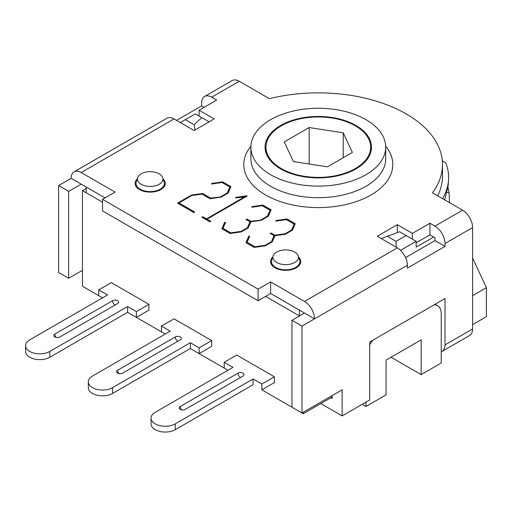 <?xml version="1.0" encoding="UTF-8"?>
<svg xmlns="http://www.w3.org/2000/svg" width="512" height="512" viewBox="0 0 512 512"><rect width="100%" height="100%" fill="white"/><g stroke="black" fill="none" stroke-linecap="round" stroke-linejoin="round"><path stroke-width="0.77" d="M381.293 238.598L387.187 236.205A141.933 81.946 0 0 0 399.546 231.75L416.147 241.338L400.557 250.336M406.112 235.546L396.077 241.338L396.077 247.136M396.077 241.338L387.187 236.205M185.318 119.661L195.354 113.862L201.92 117.658A141.933 81.946 0 0 0 194.202 124.787L185.318 119.661L180.301 122.554M201.92 117.658L209.152 121.83M194.931 130.042L194.202 124.787M49.83 357.229L49.83 351.43A14.195 8.192 180 0 1 34.362 353.21A14.195 8.192 180 0 1 25.6 345.638L25.6 351.43A14.195 8.192 -0 0 0 34.362 359.002A14.195 8.192 -0 0 0 49.83 357.229L127.61 312.32L127.61 306.528L136.39 311.597L136.39 317.389L127.61 312.32L165.242 334.048L161.478 331.878L161.478 326.08L174.029 318.842L211.661 340.57L211.661 346.362L199.117 353.606L190.336 348.538L227.968 370.266L224.205 368.09L224.205 362.298L232.986 367.366L155.206 412.275A14.195 8.192 180 0 0 151.053 418.067A14.195 8.192 180 0 0 159.814 425.638A14.195 8.192 180 0 0 175.283 423.859L253.062 378.957L261.843 384.026L261.843 389.818L274.387 382.579L274.387 376.781L236.749 355.053L224.205 362.298M82.445 270.31L68.646 278.278L58.611 272.486L58.611 185.568L68.646 191.366L81.19 184.122L105.03 197.882L86.208 187.021L86.208 192.813L102.522 202.227L82.445 190.637L82.445 286.246L102.522 297.837L98.758 295.661L98.758 289.869L111.302 282.624L148.934 304.352L148.934 310.15L136.39 317.389M433.709 236.992L416.147 247.136L416.147 241.338M141.165 184.262A12.768 7.373 180 0 1 137.658 177.651A12.768 7.373 180 0 1 150.189 171.68A12.768 7.373 180 0 1 162.726 177.651A12.768 7.373 180 0 1 156.179 185.562A12.768 7.373 180 0 1 141.165 184.262M137.658 177.651L136.256 181.843A14.195 8.192 0 0 0 136 183.398A14.195 8.192 0 0 0 140.154 189.19A14.195 8.192 0 0 0 155.622 190.97A14.195 8.192 0 0 0 164.384 183.398A14.195 8.192 0 0 0 164.128 181.843L162.726 177.651M276.653 262.483A12.768 7.373 180 0 1 273.139 255.878A12.768 7.373 180 0 1 285.677 249.901A12.768 7.373 180 0 1 298.214 255.878A12.768 7.373 180 0 1 291.661 263.782A12.768 7.373 180 0 1 276.653 262.483M273.139 255.878L271.744 260.064A14.195 8.192 0 0 0 271.482 261.619A14.195 8.192 0 0 0 275.642 267.411A14.195 8.192 0 0 0 291.11 269.19A14.195 8.192 0 0 0 299.872 261.619A14.195 8.192 0 0 0 299.616 260.064L298.214 255.878M299.475 315.942L265.606 296.384L299.475 315.942L299.475 310.144L270.624 293.485L258.08 300.73L258.08 289.139L270.624 281.901L304.493 301.453A14.195 8.192 60 0 1 314.534 318.835L301.984 326.08L291.949 320.288L291.949 407.2L301.984 412.998L301.984 326.08M82.445 190.637L86.208 188.467M332.096 397.062L303.238 413.722L303.238 412.275M261.843 389.818L303.238 413.722M369.728 344.71A17.741 10.24 -60 0 1 373.043 340.102M365.965 402.131L365.965 406.477L362.202 404.307M434.163 304.819A17.741 10.24 -60 0 1 437.562 305.645A17.741 10.24 -60 0 1 441.235 313.766L441.235 363.021L421.165 374.611L421.165 339.846L386.042 360.122L386.042 394.893L365.965 406.477M421.165 374.611L391.059 357.229M472.602 257.958L486.4 287.693L472.602 295.661M472.602 324.634L486.4 316.666L486.4 287.693M449.555 202.688L449.05 192.525A131.283 75.795 0 0 0 447.981 187.552M343.213 132.794L352.333 152.448L327.418 166.829L293.382 161.568L284.262 141.914L309.178 127.533L343.213 132.794L343.213 157.715M309.178 127.533L309.178 164.013M267.744 139.36A52.339 30.214 0 0 0 265.958 147.181A52.339 30.214 0 0 0 318.298 177.395A52.339 30.214 0 0 0 370.63 147.181A52.339 30.214 0 0 0 325.126 117.222A52.339 30.214 0 0 0 267.744 139.36M442.598 198.669C446.099 192.576 448.077 186.406 448.544 180.154C448.96 174.259 448.013 168.48 445.702 162.803L442.317 160.851M448.544 180.154L448.109 186.176L444.621 199.84M160.224 189.19A14.195 8.192 180 0 1 160.832 189.562M295.712 267.411A14.195 8.192 180 0 1 296.32 267.789M301.984 412.998L342.131 389.818L342.131 415.891L369.728 399.962L369.728 342.016L444.998 298.56L444.998 344.915A14.195 8.192 60 0 1 442.061 351.411L469.658 335.475A14.195 8.192 -120 0 0 472.602 328.979L472.602 227.578A14.195 8.192 -120 0 0 462.566 210.195L432.448 192.806A124.192 71.699 0 0 0 442.483 164.563A124.192 71.699 0 0 0 269.376 98.662L239.264 81.274A14.195 8.192 -120 0 0 232.166 80.57L204.563 96.506A14.195 8.192 60 0 1 211.661 97.203L216.678 100.102L199.117 110.24L214.17 118.938L194.099 130.522L174.029 118.938A14.195 8.192 -120 0 0 166.931 118.234L74.093 171.827A14.195 8.192 60 0 1 81.19 172.531L115.066 192.09L102.522 199.328L258.08 289.139M397.331 224.678L412.384 233.37L429.946 223.232L434.963 226.131A14.195 8.192 60 0 1 444.998 243.514L444.998 246.406L407.366 268.141L407.366 265.242A14.195 8.192 -120 0 0 397.331 247.859L377.254 236.269L397.331 224.678L397.331 232.627M270.624 281.901L270.624 293.485L304.493 313.043L291.949 320.288M407.366 265.242L314.534 318.835L304.493 313.043M442.061 351.411A14.195 8.192 60 0 1 441.235 351.789M332.096 395.616L332.096 398.509L330.842 397.786M342.131 415.891L320.806 403.584M405.568 257.587L434.963 240.614L434.963 237.715L429.946 234.822L416.147 242.79M444.998 246.406L434.963 240.614M412.384 233.37L412.384 239.168M429.946 223.232L429.946 234.822M102.522 199.328L102.522 210.918L258.08 300.73M437.709 195.846A124.192 71.699 0 0 0 442.483 176.154L442.483 164.563M275.936 221.133L286.989 219.277L295.136 223.981M270.413 233.606L271.04 233.248L274.925 235.488L285.197 234.003L291.552 230.336L294.118 224.115L286.317 219.61L275.802 221.152L276.077 220.531L286.989 218.989L295.232 223.75L292.429 230.163L285.402 234.221L274.995 235.706L272.358 241.754L265.331 245.811L254.246 247.411L246.003 242.65L248.672 236.352L249.715 236.211L247.085 242.259L254.886 246.771L265.126 245.306L271.514 241.619L274.048 235.706L270.163 233.466L271.04 232.954L274.925 235.2L285.197 233.715L291.552 230.048L294.118 224.115M247.085 242.259L254.886 247.059L265.126 245.594L271.514 241.907L274.048 235.706M246.099 242.707L248.672 236.64L249.581 236.518M220.928 196.608L227.277 192.941L229.85 187.008L222.042 182.502L211.533 184.045L211.802 183.424L222.72 181.882L230.963 186.643L228.16 193.056L221.133 197.12L210.01 198.739L201.971 194.093L191.731 195.558L178.957 202.931L194.739 212.045L193.862 212.55L177.536 203.123L191.494 195.066L202.643 193.466L210.656 198.093L220.928 196.902L227.277 192.941M177.792 203.27L191.494 195.36L202.643 193.76L210.656 198.093M210.656 198.381L220.928 196.902M194.49 212.186L178.957 202.931M211.667 184.026L222.72 181.882M222.72 182.17L230.861 186.874M227.277 193.229L229.85 187.008M202.15 217.338L202.784 216.973L206.534 219.142L245.158 196.838L235.629 197.958L235.898 197.331L246.778 195.77L247.181 196.006L207.072 219.162L210.822 221.331L209.946 221.837L201.901 217.19L202.784 216.685L206.534 218.848L245.158 196.55M207.072 219.162L210.573 221.472M235.763 197.939L246.931 196.147M261.107 219.808L267.456 216.141L270.029 210.208L262.221 205.702L251.712 207.245L251.981 206.618L262.899 205.075L271.142 209.837L268.339 216.256L261.306 220.314L250.899 221.798L248.262 227.846L241.235 231.904L230.15 233.504L221.907 228.742L224.576 222.438L225.626 222.304L222.989 228.352L230.797 232.858L241.03 231.392L247.418 227.706L249.952 221.798L246.067 219.552L246.944 219.046L250.835 221.286L261.107 220.096L267.456 216.141M246.317 219.699L246.944 219.334L250.835 221.286M250.835 221.581L261.107 220.096M222.989 228.352L230.797 233.146L241.03 231.686L247.418 228L249.952 221.798M222.003 228.8L224.576 222.438M224.576 222.733L225.491 222.611M251.846 207.226L262.899 205.075M262.899 205.37L271.04 210.067M267.456 216.429L270.029 210.208M58.611 185.568L71.155 178.323A14.195 8.192 60 0 1 74.093 171.827M176.538 120.384L201.626 105.901L201.626 103.002A14.195 8.192 60 0 1 204.563 96.506M163.162 178.957A15.078 8.704 180 0 1 165.274 183.398A15.078 8.704 180 0 1 155.962 191.437A15.078 8.704 180 0 1 139.526 189.555A15.078 8.704 180 0 1 135.11 183.398A15.078 8.704 180 0 1 137.222 178.957M298.65 257.178A15.078 8.704 180 0 1 300.755 261.619A15.078 8.704 180 0 1 291.45 269.664A15.078 8.704 180 0 1 275.014 267.776A15.078 8.704 180 0 1 270.598 261.619A15.078 8.704 180 0 1 272.71 257.178M71.155 178.323L81.19 184.122M199.117 110.24L199.117 116.038M201.626 105.901L204.134 107.347M68.646 191.366L68.646 278.278M355.93 125.453A53.222 30.726 180 0 1 371.52 147.181A53.222 30.726 180 0 1 338.662 175.571A53.222 30.726 180 0 1 280.659 168.909A53.222 30.726 180 0 1 265.069 147.181A53.222 30.726 180 0 1 297.926 118.79A53.222 30.726 180 0 1 355.93 125.453M270.624 174.707A67.418 38.925 0 0 0 344.096 183.142A67.418 38.925 0 0 0 385.715 147.181A67.418 38.925 0 0 0 318.298 108.256A67.418 38.925 0 0 0 250.88 147.181A67.418 38.925 0 0 0 270.624 174.707M117.574 303.629L59.866 336.947A3.546 2.048 -0 0 1 56 337.389A3.546 2.048 -0 0 1 53.811 335.501A3.546 2.048 -0 0 1 54.848 334.048L112.557 300.73A3.546 2.048 -0 0 1 116.422 300.288A3.546 2.048 -0 0 1 118.611 302.182A3.546 2.048 -0 0 1 117.574 303.629M25.6 345.638A14.195 8.192 180 0 1 29.76 339.846L107.539 294.938L98.758 289.869M136.39 311.597L148.934 304.352M49.83 351.43L127.61 306.528M180.301 339.846L122.592 373.158A3.546 2.048 -0 0 1 118.726 373.606A3.546 2.048 -0 0 1 116.531 371.712A3.546 2.048 -0 0 1 117.574 370.266L175.283 336.947A3.546 2.048 -0 0 1 179.149 336.499A3.546 2.048 -0 0 1 181.338 338.394A3.546 2.048 -0 0 1 180.301 339.846M112.557 393.44L112.557 387.648A14.195 8.192 180 0 1 97.088 389.421A14.195 8.192 180 0 1 88.326 381.85L88.326 387.648A14.195 8.192 -0 0 0 97.088 395.219A14.195 8.192 -0 0 0 112.557 393.44L190.336 348.538L190.336 342.739L199.117 347.808L199.117 353.606M88.326 381.85A14.195 8.192 180 0 1 92.48 376.058L170.266 331.149L161.478 326.08M199.117 347.808L211.661 340.57M112.557 387.648L190.336 342.739M243.027 376.058L185.318 409.376A3.546 2.048 -0 0 1 181.453 409.818A3.546 2.048 -0 0 1 179.258 407.923A3.546 2.048 -0 0 1 180.301 406.477L238.003 373.158A3.546 2.048 -0 0 1 241.875 372.717A3.546 2.048 -0 0 1 244.064 374.611A3.546 2.048 -0 0 1 243.027 376.058M151.053 418.067L151.053 423.859A14.195 8.192 -0 0 0 159.814 431.43A14.195 8.192 -0 0 0 175.283 429.658L253.062 384.749L253.062 378.957M261.843 384.026L274.387 376.781M449.05 192.525L447.11 192.538M462.566 210.195L434.963 226.131M444.998 243.514L472.602 227.578M472.602 328.979L444.998 344.915M397.331 247.859L304.493 301.453M81.19 172.531L174.029 118.938M211.661 97.203L239.264 81.274M250.899 146.214A74.515 43.021 0 0 0 265.606 194.982A74.515 43.021 0 0 0 361.165 199.75A74.515 43.021 0 0 0 385.69 146.214M385.715 147.181L385.715 158.771A67.418 38.925 180 0 1 344.096 194.733A67.418 38.925 180 0 1 270.624 186.291A67.418 38.925 180 0 1 250.88 158.771L250.88 147.181M54.848 334.048A3.546 2.048 -120 0 0 56.237 337.44M115.066 305.075A3.546 2.048 60 0 1 112.557 300.73M117.574 370.266A3.546 2.048 -120 0 0 118.957 373.658M177.792 341.293A3.546 2.048 60 0 1 175.283 336.947M180.301 406.477A3.546 2.048 -120 0 0 181.683 409.869M240.518 377.504A3.546 2.048 60 0 1 238.003 373.158M175.283 429.658L175.283 423.859M164.384 186.336L164.384 183.398M136 186.336L136 183.398M299.872 264.563L299.872 261.619M271.482 264.563L271.482 261.619M437.562 305.645L435.142 304.25M370.63 152.768L370.63 147.181M265.958 152.768L265.958 147.181"/></g></svg>
